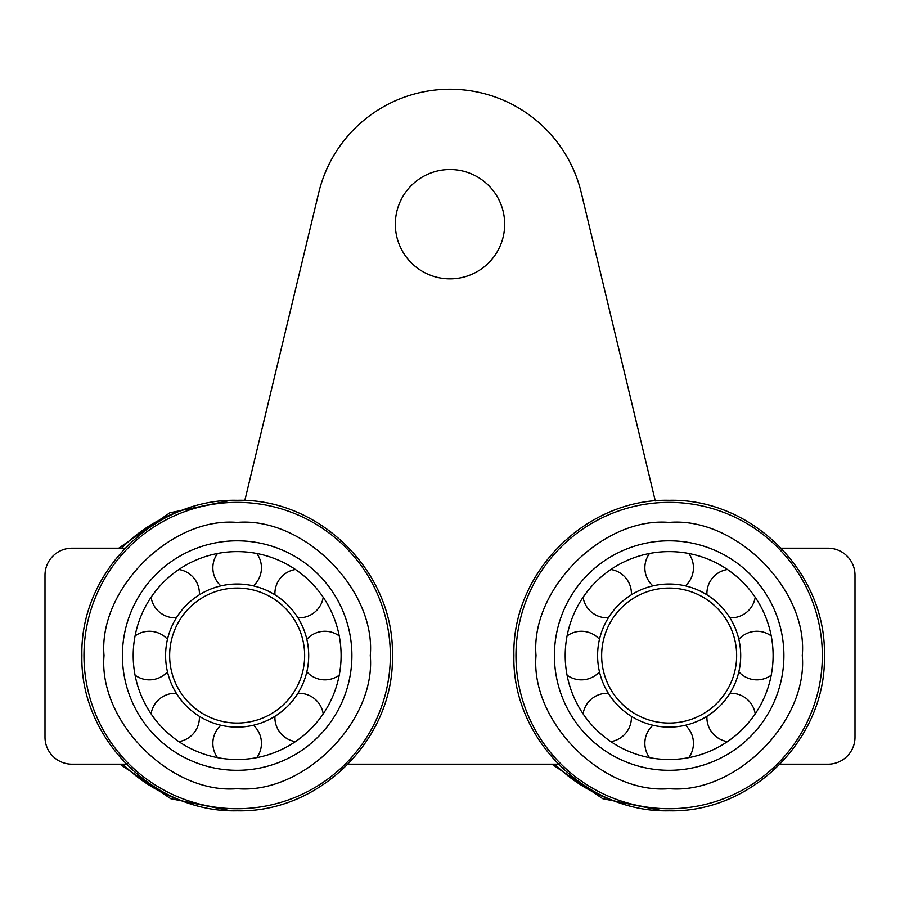 <?xml version="1.0" encoding="UTF-8"?>
<svg xmlns="http://www.w3.org/2000/svg" width="900" height="900" viewBox="0 0 900 900"><rect width="100%" height="100%" fill="white"/><g stroke="black" fill="none" stroke-linecap="round" stroke-linejoin="round"><path stroke-width="1.35" d="M450 278.865A54.675 54.675 0 0 1 395.325 224.19A54.675 54.675 0 0 1 450 169.515A54.675 54.675 0 0 1 504.675 224.19A54.675 54.675 0 0 1 450 278.865M655.436 500.918A67.5 67.5 0 0 1 654.199 496.451L581.265 192.679A135 135 0 0 0 318.735 192.679L245.801 496.451A67.5 67.5 0 0 1 244.699 500.49M780.064 764.19L828 764.19A27 27 0 0 0 855 737.19L855 575.19A27 27 0 0 0 828 548.19L781.29 548.19M125.01 548.19L72 548.19A27 27 0 0 0 45 575.19L45 737.19A27 27 0 0 0 72 764.19L126.236 764.19M348.064 764.19L558.236 764.19M669.15 788.681C735.3 794.419 808.02 721.71 802.283 655.56C808.02 589.41 735.311 516.69 669.15 522.428C603.011 516.69 530.291 589.399 536.017 655.56C530.291 721.699 603 794.419 669.15 788.681M669.15 540.81A114.75 114.75 0 0 1 783.9 655.56A114.75 114.75 0 0 1 669.15 770.31A114.75 114.75 0 0 1 554.4 655.56A114.75 114.75 0 0 1 669.15 540.81M669.15 759.51A103.95 103.95 0 0 1 565.2 655.56A103.95 103.95 0 0 1 669.15 551.61A103.95 103.95 0 0 1 773.1 655.56A103.95 103.95 0 0 1 669.15 759.51M669.15 727.11A71.55 71.55 0 0 0 740.7 655.56A71.55 71.55 0 0 0 669.15 584.01A71.55 71.55 0 0 0 597.6 655.56A71.55 71.55 0 0 0 669.15 727.11M729.911 617.771A24.3 24.3 0 0 0 755.212 597.251M706.939 594.799A24.3 24.3 0 0 1 727.459 569.498M685.395 585.877A24.3 24.3 0 0 0 688.77 553.477M652.905 585.877A24.3 24.3 0 0 1 649.53 553.477M631.373 594.799A24.3 24.3 0 0 0 610.841 569.498M608.389 617.771A24.3 24.3 0 0 1 583.087 597.251M599.467 639.315A24.3 24.3 0 0 0 567.067 635.929M599.467 671.805A24.3 24.3 0 0 1 567.067 675.18M608.389 693.337A24.3 24.3 0 0 0 583.087 713.857M631.373 716.321A24.3 24.3 0 0 1 610.841 741.611M652.905 725.242A24.3 24.3 0 0 0 649.53 757.643M685.395 725.242A24.3 24.3 0 0 1 688.77 757.643M706.939 716.321A24.3 24.3 0 0 0 727.459 741.611M729.911 693.337A24.3 24.3 0 0 1 755.212 713.857M738.832 671.805A24.3 24.3 0 0 0 771.232 675.18M738.832 639.315A24.3 24.3 0 0 1 771.232 635.929M237.15 788.681C303.3 794.419 376.02 721.71 370.282 655.56C376.02 589.41 303.311 516.69 237.15 522.428C171.011 516.69 98.291 589.399 104.017 655.56C98.291 721.699 171 794.419 237.15 788.681M237.15 540.81A114.75 114.75 0 0 1 351.9 655.56A114.75 114.75 0 0 1 237.15 770.31A114.75 114.75 0 0 1 122.4 655.56A114.75 114.75 0 0 1 237.15 540.81M237.15 759.51A103.95 103.95 0 0 1 133.2 655.56A103.95 103.95 0 0 1 237.15 551.61A103.95 103.95 0 0 1 341.1 655.56A103.95 103.95 0 0 1 237.15 759.51M237.15 727.11A71.55 71.55 0 0 0 308.7 655.56A71.55 71.55 0 0 0 237.15 584.01A71.55 71.55 0 0 0 165.6 655.56A71.55 71.55 0 0 0 237.15 727.11M297.911 617.771A24.3 24.3 0 0 0 323.213 597.251M274.939 594.799A24.3 24.3 0 0 1 295.459 569.498M253.395 585.877A24.3 24.3 0 0 0 256.77 553.477M220.905 585.877A24.3 24.3 0 0 1 217.53 553.477M199.373 594.799A24.3 24.3 0 0 0 178.841 569.498M176.389 617.771A24.3 24.3 0 0 1 151.088 597.251M167.468 639.315A24.3 24.3 0 0 0 135.067 635.929M167.468 671.805A24.3 24.3 0 0 1 135.067 675.18M176.389 693.337A24.3 24.3 0 0 0 151.088 713.857M199.373 716.321A24.3 24.3 0 0 1 178.841 741.611M220.905 725.242A24.3 24.3 0 0 0 217.53 757.643M253.395 725.242A24.3 24.3 0 0 1 256.77 757.643M274.939 716.321A24.3 24.3 0 0 0 295.459 741.611M297.911 693.337A24.3 24.3 0 0 1 323.213 713.857M306.832 671.805A24.3 24.3 0 0 0 339.233 675.18M306.832 639.315A24.3 24.3 0 0 1 339.233 635.929M237.15 588.06A67.5 67.5 0 0 1 304.65 655.56A67.5 67.5 0 0 1 237.15 723.06A67.5 67.5 0 0 1 169.65 655.56A67.5 67.5 0 0 1 237.15 588.06M669.15 588.06A67.5 67.5 0 0 1 736.65 655.56A67.5 67.5 0 0 1 669.15 723.06A67.5 67.5 0 0 1 601.65 655.56A67.5 67.5 0 0 1 669.15 588.06M669.15 502.369A153.18 153.18 0 0 1 822.341 655.56A153.18 153.18 0 0 1 669.15 808.74A153.18 153.18 0 0 1 515.97 655.56A153.18 153.18 0 0 1 669.15 502.369M237.15 502.369A153.18 153.18 0 0 1 390.341 655.56A153.18 153.18 0 0 1 237.15 808.74A153.18 153.18 0 0 1 83.97 655.56A153.18 153.18 0 0 1 237.15 502.369M554.85 764.19A153.18 153.18 0 0 0 615.476 801.236M183.476 509.884A153.18 153.18 0 0 0 121.59 548.19M122.85 764.19A153.18 153.18 0 0 0 183.476 801.236M669.15 810.81C752.074 812.959 826.549 738.54 824.4 655.56C826.549 572.58 752.074 498.161 669.15 500.31C586.238 498.161 511.762 572.58 513.9 655.56C511.762 738.54 586.238 812.959 669.15 810.81M237.15 810.81C320.074 812.959 394.549 738.54 392.4 655.56C394.549 572.58 320.074 498.161 237.15 500.31C154.237 498.161 79.763 572.58 81.9 655.56C79.763 738.54 154.237 812.959 237.15 810.81M666 810.776L662.85 810.81L602.707 798.683L551.936 764.19M655.301 500.49L666 500.344M234 810.776L230.85 810.81L170.708 798.683L119.936 764.19M118.71 548.19L169.886 512.775L230.85 500.31L234 500.344"/></g></svg>

